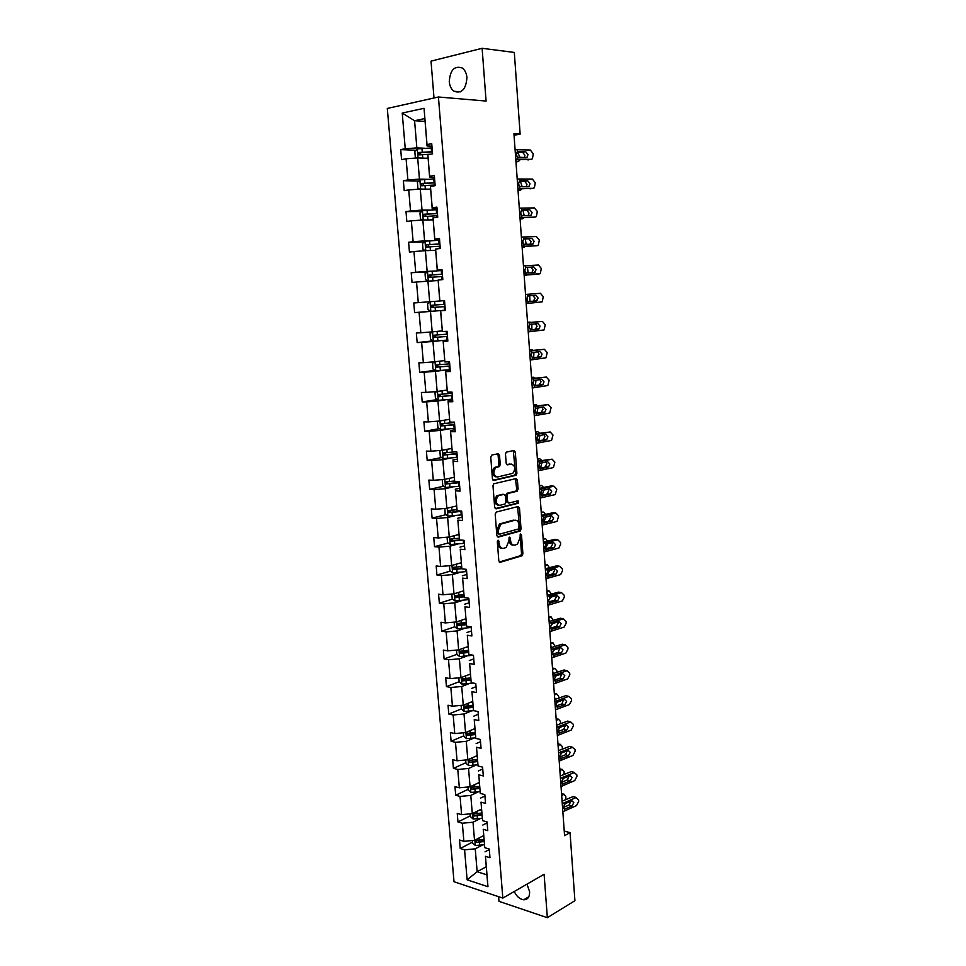 <?xml version="1.0" encoding="UTF-8"?>
<svg xmlns="http://www.w3.org/2000/svg" width="966" height="966" viewBox="0 0 966 966"><rect width="100%" height="100%" fill="white"/><g stroke="black" fill="none" stroke-linecap="round" stroke-linejoin="round"><path stroke-width="1.45" d="M498.082 540.163L497.321 541.672L498.818 560.872L500.183 562.309L522.075 555.764L522.896 553.747L521.495 534.923L520.396 533.993L520.022 537.833L517.414 544.256L514.842 545.114C512.487 545.44 511.062 543.894 510.567 540.489L510.374 538.026L509.251 537.096L508.877 540.972L506.232 547.456L503.6 548.338C501.209 548.664 499.748 547.118 499.241 543.677L498.082 540.163M449.275 81.699C449.709 86.046 451.255 89.222 453.911 91.239C461.7 93.883 466.035 89.331 466.928 77.582C466.506 73.271 464.996 70.107 462.376 68.079C454.491 65.374 450.12 69.914 449.275 81.699M514.226 891.521C516.629 896.448 519.78 899.201 523.693 899.793C527.738 899.72 529.718 897.028 529.61 891.739L526.989 884.144M499.531 455.312L498.154 453.742L491.863 455.034L490.764 457.147L492.443 478.882L493.831 480.44L516.146 475.284L516.895 473.352L515.301 452.028L513.96 450.47L506.208 452.16L505.484 454.08L506.184 463.282L507.536 464.839L511.207 464.042C515.24 465.612 515.784 468.715 512.813 473.34L497.454 476.999C493.324 475.477 492.757 472.362 495.751 467.629L499.494 466.506L500.231 464.574L499.531 455.312L498.13 455.276L497.478 453.875M498.613 896.69L498.987 901.338L547.348 917.7L544.1 874.266L502.827 898.102L438.431 96.998L486.079 101.056L482.119 48.3L514.31 52.43L520.143 134.129L513.936 133.755L564.579 835.687L570.049 832.656L564.241 831.05M547.348 917.7L574.915 900.698L570.049 832.656M496.283 512.065L495.196 514.202L496.85 535.647L498.227 537.12L520.251 531.01L521.048 529.018L519.479 507.983L518.15 506.498L496.283 512.065M494.664 507.367L492.986 485.765L493.747 483.797L516.061 478.581L517.402 480.102L518.078 489.17L517.015 491.259L507.911 493.517L507.138 495.486L507.597 501.547L508.949 503.045L518.09 500.762L518.476 503.177L496.041 508.877L494.664 507.367M482.119 48.3L431.017 61.136L434 97.989M431.935 146.192L427.044 145.963L424.05 108.301L427.02 144.574L431.73 143.668L432.563 153.896L427.866 154.765L429.629 176.295L434.326 175.51L435.159 185.665L430.462 186.414L432.213 207.799L436.91 207.11L437.731 217.193L433.046 217.845L434.785 239.073L439.47 238.493L440.279 248.504L435.606 249.047L437.332 270.118L442.005 269.659L442.814 279.597L438.141 280.019L439.868 300.945L444.529 300.583L439.772 300.969L438.141 280.019M427.044 145.963L427.02 144.574M502.827 898.102L454.02 881.741L387.306 108.458L438.431 96.998M440.677 310.786L442.38 331.555L440.568 310.714L445.338 310.46L444.529 300.583L443.72 300.68L444.022 304.326L431.573 305.292L431.331 307.526L445.024 306.572L433.698 307.442L432.623 305.618M442.38 331.555L447.041 331.302L447.838 341.095L443.177 341.324L444.879 361.948L449.528 361.791L450.313 371.524L445.676 371.644L447.355 392.136L451.991 392.075L452.776 401.735L448.139 401.759L449.818 422.106L454.443 422.142L455.228 431.742L450.603 431.669L452.257 451.859L456.882 452.003L457.655 461.531L453.042 461.362L454.684 481.418L459.297 481.648L460.07 491.114L455.457 490.849L457.099 510.76L461.7 511.099L462.473 520.493L457.86 520.131L459.49 539.909L464.091 540.332L464.851 549.654L460.251 549.207L461.869 568.853L466.457 569.372L467.206 578.634L462.617 578.091L464.223 597.592L468.812 598.208L469.561 607.409L464.972 606.769L466.566 626.149L471.142 626.837L471.891 635.978L467.315 635.254L468.896 654.501L473.461 655.286L474.197 664.354L469.633 663.545L471.203 682.66L475.767 683.53L476.504 692.55L471.951 691.644L473.509 710.626L478.061 711.592L478.786 720.539L474.234 719.549L475.791 738.41L480.331 739.449L481.056 748.348L476.516 747.273L478.049 766.002L482.589 767.137L483.302 775.964L478.774 774.804L480.307 793.412L484.823 794.62L485.548 803.398L481.02 802.154L482.541 820.641L487.057 821.933L487.77 830.639L483.254 829.323L484.763 847.689L489.267 849.054L489.979 857.711L485.463 856.311L487.963 886.716L467.121 879.821L464.586 849.826L460.227 848.486L459.514 839.997L463.861 841.326L462.328 823.213L457.969 821.945L457.244 813.396L461.603 814.652L460.058 796.431L455.698 795.235L454.962 786.626L459.333 787.797L457.775 769.455L453.404 768.344L452.668 759.687L457.051 760.773L455.481 742.311L451.098 741.272L450.361 732.566L454.745 733.568L453.175 714.985L448.779 714.031L448.031 705.252L452.426 706.182L450.844 687.466L446.449 686.597L445.7 677.77L450.096 678.615L448.502 659.766L444.094 658.981L443.334 650.094L447.741 650.855L446.135 631.885L441.728 631.184L440.967 622.237L445.374 622.913L443.756 603.822L439.349 603.207L438.576 594.199L442.996 594.778L441.365 575.555L436.946 575.024L436.173 565.955L440.605 566.45L438.962 547.106L434.531 546.659L433.758 537.531L438.19 537.941L436.535 518.452L432.104 518.102L431.319 508.913L435.763 509.227L434.096 489.605L429.653 489.351L428.868 480.09L433.311 480.319L431.633 460.565L427.189 460.396L426.392 451.086L430.848 451.219L429.17 431.319L424.702 431.247L423.905 421.864L428.373 421.913L426.67 401.88L422.202 401.904L421.393 392.45L425.873 392.401L424.159 372.224L419.691 372.345L418.882 362.83L423.35 362.685L421.635 342.375L417.155 342.592L416.334 333.004L420.826 332.763L419.087 312.308L414.607 312.622L413.786 302.974L418.278 302.624L416.527 282.036L412.035 282.446L411.202 272.738L415.706 272.279L413.955 251.546L409.439 252.066L408.606 242.273L413.122 241.729L411.347 220.84L406.843 221.456L405.998 211.602L410.514 210.95L408.739 189.916L404.211 190.64L403.365 180.714L407.894 179.954L406.094 158.774L401.566 159.607L400.721 149.609L405.249 148.74L402.23 113.058L424.05 108.301M427.419 179.278L419.449 179.108L417.686 157.929L428.059 158.315M417.686 157.929L406.094 158.774M419.449 179.108L407.894 179.954M434.495 177.515L429.629 177.406L427.866 154.765M429.629 177.406L429.629 176.295M429.955 210.069L422.033 210.093L420.282 189.07L430.595 189.191M420.282 189.07L408.739 189.916M422.033 210.093L410.514 210.95M437.03 208.608L432.188 208.632L430.462 186.414M432.188 208.632L432.213 207.799M432.478 240.643L424.593 240.86L422.854 219.982L433.118 219.862M422.854 219.982L411.347 220.84M424.593 240.86L413.122 241.729M439.542 239.496L434.736 239.628L433.046 217.845M434.978 270.999L427.141 271.41L425.414 250.677L435.618 250.315M425.414 250.677L413.955 251.546M427.141 271.41L415.706 272.279M442.054 270.154L437.26 270.408L435.606 249.047M437.465 301.163L429.665 301.754L427.95 281.166L438.093 280.551M427.95 281.166L416.527 282.036M429.665 301.754L418.278 302.624M442.235 330.867L432.176 331.869L430.474 311.426L438.25 310.774M430.474 311.426L419.087 312.308M432.176 331.869L420.826 332.763M445.326 310.315L440.568 310.714M444.662 360.547L434.664 361.791L432.973 341.481L440.713 340.648M432.973 341.481L421.635 342.375M434.664 361.791L423.35 362.685M444.879 361.948L443.177 341.324M447.789 340.479L443.056 340.998M447.089 390.035L437.139 391.496L435.461 371.33L443.165 370.328M435.461 371.33L424.159 372.224M437.139 391.496L425.873 392.401M447.355 392.136L445.676 371.644M450.228 370.437L445.531 371.065M449.492 419.304L439.602 421.007L437.936 400.975L445.592 399.791M437.936 400.975L426.67 401.88M439.602 421.007L428.373 421.913M449.818 422.106L448.139 401.759M452.656 400.19L447.983 400.914M451.883 448.381L442.042 450.301L440.387 430.413L447.995 429.049M440.387 430.413L429.17 431.319M442.042 450.301L430.848 451.219M452.257 451.859L450.603 431.669M455.071 429.725L450.422 430.57M454.249 477.264L444.469 479.402L442.814 459.647L450.397 458.113M442.814 459.647L431.633 460.565M444.469 479.402L433.311 480.319M454.684 481.418L453.042 461.362M457.461 459.067L452.837 460.009M456.604 505.955L446.872 508.297L445.241 488.687L452.776 486.985M445.241 488.687L434.096 489.605M446.872 508.297L435.763 509.227M457.099 510.76L455.457 490.849M459.84 488.204L455.24 489.255M458.947 534.44L449.262 537.011L447.644 517.522L455.131 515.651M447.644 517.522L436.535 518.452M449.262 537.011L438.19 537.941M459.49 539.909L457.86 520.131M462.195 517.148L457.618 518.295M461.277 562.743L451.641 565.521L450.023 546.164L457.486 544.136M450.023 546.164L438.962 547.106M451.641 565.521L440.605 566.45M461.869 568.853L460.251 549.207M464.537 545.887L459.985 547.13M463.583 590.842L453.996 593.836L452.39 574.613L459.816 572.415M452.39 574.613L441.365 575.555M453.996 593.836L442.996 594.778M464.223 597.592L462.617 578.091M466.868 574.432L462.34 575.784M465.878 618.771L456.338 621.959L454.745 602.869L462.122 600.514M454.745 602.869L443.756 603.822M456.338 621.959L445.374 622.913M466.566 626.149L464.972 606.769M469.186 602.784L464.682 604.233M468.148 646.508L458.669 649.889L457.087 630.931L464.429 628.419M457.087 630.931L446.135 631.885M458.669 649.889L447.741 650.855M468.896 654.501L467.315 635.254M471.48 630.943L467.001 632.488M470.418 674.051L460.975 677.649L459.405 658.812L466.711 656.143M459.405 658.812L448.502 659.766M460.975 677.649L450.096 678.615M471.203 682.66L469.633 663.545M473.763 658.909L469.307 660.551M472.664 701.425L463.269 705.204L461.712 686.5L468.981 683.674M461.712 686.5L450.844 687.466M463.269 705.204L452.426 706.182M473.509 710.626L471.951 691.644M476.021 686.693L471.589 688.432M474.898 728.606L465.552 732.59L464.006 714.007L471.227 711.036M464.006 714.007L453.175 714.985M465.552 732.59L454.745 733.568M475.791 738.41L474.234 719.549M478.279 714.285L473.871 716.12M477.107 755.617L467.822 759.795L466.276 741.333L473.473 738.205M466.276 741.333L455.481 742.311M467.822 759.795L457.051 760.773M478.049 766.002L476.516 747.273M480.513 741.707L476.129 743.627M479.317 782.448L470.068 786.807L468.546 768.465L475.695 765.205M468.546 768.465L457.775 769.455M470.068 786.807L459.333 787.797M480.307 793.412L478.774 774.804M482.734 768.936L478.375 770.953M481.503 809.097L472.302 813.65L470.792 795.429L477.904 792.023M470.792 795.429L460.058 796.431M472.302 813.65L461.603 814.652M482.541 820.641L481.02 802.154M484.944 795.984L480.597 798.085M483.676 835.59L474.523 840.323L473.026 822.223L480.102 818.661M473.026 822.223L462.328 823.213M474.523 840.323L463.861 841.326M484.763 847.689L483.254 829.323M487.13 822.851L482.819 825.049M486.236 866.768L477.144 871.718L475.236 848.824L482.275 845.129M475.236 848.824L464.586 849.826M467.121 879.821L477.144 871.718L486.9 874.87L485.463 856.311M514.045 135.264L520.143 134.129M424.799 118.577L414.583 120.726L416.853 147.907L424.859 148.257M425.028 121.402L414.583 120.726L402.23 113.058M489.315 849.549L485.017 851.831M486.9 874.87L487.963 886.716M416.853 147.907L405.249 148.74M472.543 842.111L460.227 848.486M470.345 815.811L457.969 821.945M468.136 789.343L455.698 795.235M470.877 760.459L470.2 760.773M465.902 762.705L453.404 768.344M469.597 733.351L468.027 734.015M463.668 735.887L451.098 741.272M468.727 705.929L465.89 707.076M461.41 708.899L448.779 714.031M468.136 678.277L463.801 679.943M459.14 681.73L446.449 686.597M467.822 650.42L461.808 652.593M456.495 650.082L456.858 654.356L444.094 658.981M466.216 622.913L460.154 624.954M454.696 626.801L441.728 631.184M463.97 595.442L459.405 596.879M452.511 599.053L439.349 603.207M461.736 567.779L459.152 568.539M450.325 571.111L436.946 575.024M448.127 543.001L434.531 546.659M445.93 514.697L432.104 518.102M443.744 486.2L429.653 489.351M441.559 457.522L427.189 460.396M439.373 428.65L424.702 431.247M437.2 399.598L422.202 401.904M435.038 370.34L419.691 372.345M432.901 340.901L417.155 342.592M430.087 301.73L413.786 302.974M430.776 311.269L414.607 312.622M427.238 271.893L411.202 272.738M424.4 241.814L408.606 242.273M421.587 211.53L405.998 211.602M418.785 181.004L403.365 180.714M415.972 150.261L400.721 149.609M499.048 541.189L497.659 541.069L497.852 543.556C498.299 546.792 499.663 548.374 501.922 548.277M513.188 545.053C510.966 545.162 509.625 543.604 509.179 540.368L508.985 537.905L510.374 538.026M499.253 562.019L520.686 555.631L521.519 553.615L520.106 534.802L521.495 534.923M497.345 536.867L518.863 530.889L519.66 528.897L517.583 506.643M498.432 533.184L499.386 534.222L518.682 528.909L519.044 524.924C518.561 521.531 517.148 519.962 514.793 520.239L500.799 524.115L498.227 530.563L498.432 533.184L497.031 533.063L498.975 534.186M497.031 533.063L496.826 530.443L499.41 524.007L513.405 520.131M508.454 503.02L506.208 501.451L505.749 495.401L506.824 493.3L515.929 491.042L516.689 489.098L515.446 478.725M495.196 508.635L516.895 503.189L517.365 500.943M498.951 495.618L498.094 496.005C495.015 500.75 495.558 503.878 499.7 505.363L505.121 503.95L505.894 501.97L505.435 495.896L504.071 494.387L496.693 495.92C493.626 500.666 494.157 503.781 498.311 505.266M503.165 494.326L504.071 494.387M497.562 495.534L502.682 494.302M496.053 476.938C491.935 475.417 491.356 472.289 494.35 467.568L498.094 466.457L498.842 464.513L498.13 455.276M506.8 464.646L509.819 463.994M493.046 480.223L514.757 475.212L515.506 473.292L513.284 450.615M472.41 840.517L472.615 843.028L475.369 845.504L484.461 844.743M481.587 836.665L483.737 836.278M561.693 795.718L563.842 794.293L561.56 793.883M484.002 839.502L475.936 840.468L476.226 842.509L484.171 841.531M484.087 840.565L476.226 842.509M563.842 794.293L565.835 796.298L565.822 799.619M561.85 797.952L562.188 801.14M562.26 803.688L575.929 797.614L573.007 796.612L575.229 797.373M562.079 801.188L573.007 796.612M562.852 811.766L576.497 805.62L578.682 801.394L578.562 799.8L575.929 797.614M563.903 808.397L565.557 808.771L564.627 808.88L563.48 807.069L565.182 803.615L571.908 800.814L573.792 802.637L572.029 806.03L569.107 805.004L563.516 807.371M569.107 805.004L570.821 801.249M565.557 808.771L572.029 806.03M470.176 813.855L470.406 816.596L473.159 819.047L482.3 818.274M479.402 810.148L481.563 809.774M559.894 770.783L562.055 769.419L559.761 769.033M481.829 813.01L473.763 813.964L474.028 816.016L481.998 815.05M481.913 814.133L474.028 816.016M562.055 769.419L564.059 771.496L564.12 774.454M560.051 773.042L560.473 775.915M467.942 787.012L468.184 790.007L470.949 792.41L480.114 791.649M477.204 783.45L479.365 783.076M558.082 745.704L560.256 744.4L557.962 744.037M479.631 786.336L471.577 787.29L471.806 789.343L479.8 788.401M479.728 787.519L471.806 789.343M560.256 744.4L562.272 746.549L562.369 749.145M558.239 747.974L558.722 750.546M557.95 743.953L560.34 744.351M560.437 778.391L574.166 772.546L571.232 771.605L573.406 772.305M560.268 776L571.232 771.605M561.029 786.517L574.734 780.6L576.931 776.398L576.811 774.792L574.166 772.546M562.14 783.221L563.746 783.571L562.816 783.655L561.657 781.82L563.371 778.391L570.061 775.698L572.017 777.558L570.254 780.926L567.32 779.96L561.717 782.243M567.32 779.96L569.01 776.109M563.746 783.571L570.254 780.926M558.602 752.925L572.391 747.322L569.457 746.428L571.558 747.068M558.433 750.654L569.457 746.428M559.193 761.099L572.959 755.424L575.156 751.234L575.048 749.616L572.391 747.322M560.365 757.899L561.922 758.213L560.98 758.286L559.833 756.402L561.548 752.997L568.201 750.437L570.23 752.321L568.455 755.678L565.521 754.772L559.906 756.946M565.521 754.772L567.199 750.823M561.922 758.213L568.455 755.678M465.684 759.988L465.95 763.225L468.715 765.603L477.929 764.831M474.982 756.571L477.156 756.209M556.259 720.467L558.445 719.223L556.138 718.849M477.433 759.493L469.379 760.423L469.573 762.5L477.602 761.57M477.53 760.737L469.573 762.5M558.445 719.223L560.473 721.433L560.594 723.691M556.428 722.749L556.935 725.031M556.754 727.301L570.604 721.928L567.658 721.107L569.698 721.674M556.597 725.152L567.658 721.107M557.346 735.537L571.172 730.091L573.393 725.925L573.273 724.295L570.604 721.928M558.59 732.421L560.099 732.699L559.145 732.747L557.986 730.839L559.712 727.446L566.33 725.007L568.431 726.915L566.656 730.26L563.721 729.415L558.094 731.503M563.721 729.415L565.364 725.369M560.099 732.699L566.656 730.26M463.402 732.783L463.704 736.273L466.469 738.616L475.731 737.843M472.76 729.523L474.934 729.173M554.424 695.073L556.621 693.89L554.327 693.588M475.212 732.482L467.158 733.399L467.327 735.476L475.381 734.558M475.32 733.774L469.114 734.715L467.93 733.605M556.621 693.89L558.662 696.172L558.795 698.092M554.593 697.38L555.124 699.372M467.327 735.476L469.114 734.715L467.327 735.476M554.895 701.521L568.805 696.389L565.859 695.629L554.75 699.493M555.486 709.805L569.385 704.6L571.606 700.447L571.486 698.816L568.805 696.389M564.844 704.685L558.251 707.027L556.802 706.774L558.251 707.027L557.297 707.064L556.138 705.12L556.959 702.354L564.47 699.42L566.631 701.364L564.844 704.685L561.898 703.9L556.271 705.892M561.898 703.9L563.516 699.758M461.12 705.397L461.434 709.153L464.199 711.459L473.654 710.662M554.774 676.9L556.175 675.814M470.514 702.282L472.7 701.956M552.588 669.523L554.798 668.4L552.48 668.134M472.978 705.277L464.9 706.182L465.032 708.271L473.147 707.378M473.086 706.641L466.82 707.547L465.672 706.412M554.798 668.4L556.839 670.754L556.947 672.336M552.757 671.841L553.276 673.543M553.023 675.584L566.994 670.694L564.047 669.993L552.89 673.676M553.627 683.916L567.646 678.917L569.807 674.823L569.686 673.169L566.994 670.694M555.003 680.97L556.392 681.187L555.438 681.211L554.279 679.231L555.945 675.886L562.635 673.664L564.808 675.645L563.081 678.941L560.063 678.241L554.448 680.124M560.063 678.241L561.644 673.99M556.392 681.187L563.009 678.965M458.814 677.83L459.152 681.839L461.929 684.109L473.231 683.047M552.624 651.446L554.653 649.671M468.256 674.872L470.454 674.546M550.729 643.815L552.95 642.752L550.632 642.511M470.732 677.89L462.617 678.784L462.726 680.885L470.913 680.004M470.84 679.315L464.513 680.209L463.402 679.038M552.95 642.752L555.1 646.423M550.898 646.145L551.405 647.57M551.139 649.478L565.17 644.829L562.212 644.189L551.006 647.691M551.743 657.858L565.907 653.076L567.996 649.031L567.875 647.377L565.17 644.829M553.204 654.996L554.532 655.19L553.578 655.19L552.395 653.173L554.025 649.877L560.799 647.739L562.985 649.768L561.306 653.028L558.227 652.412L552.612 654.187M558.227 652.412L559.761 648.065M554.532 655.19L561.174 653.064M456.858 654.356L459.635 656.578L473.099 655.226M550.584 625.739L553.011 623.408M465.974 647.28L468.184 646.966M548.869 617.95L551.103 616.948L548.773 616.743M468.462 650.335L460.323 651.205L460.408 653.318L468.667 652.461M468.595 651.821L462.195 652.678L461.12 651.482M551.103 616.948L553.228 620.341M549.038 620.293L549.497 621.44M549.243 623.203L563.335 618.808L560.377 618.228L549.123 621.549M549.847 631.643L564.156 627.079L566.173 623.082L566.064 621.416L563.335 618.808M551.405 628.866L552.649 629.023L551.695 629.011L550.511 626.958L552.081 623.698L558.952 621.645L561.137 623.734L559.519 626.946L556.368 626.415L550.777 628.093M556.368 626.415L558.179 623.142L557.865 621.971M552.649 629.023L559.326 627.019M454.165 622.152L454.539 626.68L457.329 628.866L471.191 627.477M548.616 599.838L551.296 597.012M463.692 619.496L465.902 619.194M546.985 591.917L549.231 590.987L546.901 590.806M466.192 622.587L458.017 623.444L458.065 625.57L466.409 624.724M466.337 624.133L459.852 624.966L458.814 623.734M549.231 590.987L551.345 594.102M547.154 594.271L547.553 595.153M547.336 596.759L561.5 592.617L558.529 592.11L547.227 595.237M547.951 605.259L562.405 600.912L564.349 596.964L564.229 595.285L561.5 592.617M549.594 602.567L550.765 602.687L549.799 602.663L548.603 600.574L550.137 597.35L557.08 595.394L559.29 597.531L557.72 600.695L554.508 600.26L548.93 601.83M554.508 600.26L556.319 597L555.945 595.72M550.765 602.687L557.467 600.792M451.81 594.018L452.209 598.823L455.01 600.973L468.921 599.596M546.684 573.744L548.181 573.128L549.521 570.459M461.386 591.53L463.608 591.24M545.102 565.726L547.348 564.856L545.017 564.699M463.897 594.645L455.698 595.491L455.723 597.628L464.127 596.795M464.066 596.264L457.703 597.073L456.507 595.805M547.348 564.856L549.461 567.682M545.271 568.093L545.585 568.696M449.444 565.702L449.866 570.773L452.668 572.886L466.626 571.534M544.788 547.468L546.345 546.865L547.686 543.761M459.067 563.371L461.301 563.093M543.194 539.366L545.464 538.557L543.134 538.436M461.579 566.535L453.356 567.344L453.344 569.493L461.845 568.684M461.784 568.201L455.143 568.974L454.177 567.694M547.553 541.117L545.464 538.557M447.065 537.193L447.512 542.542L450.313 544.607L464.332 543.29M542.916 521.012L544.498 520.433L545.814 516.895M456.725 535.031L458.971 534.753M541.286 512.837L543.556 512.101L541.226 512.016M459.273 538.219L451.001 539.016L450.965 541.177L461.76 540.115M459.683 539.922L452.764 540.694L451.834 539.378M545.609 514.371L543.556 512.101M444.915 508.466L445.133 514.117L447.946 516.146L462.002 514.842M541.093 494.375L542.626 493.843L543.882 489.871M454.382 506.486L456.628 506.232M539.354 486.14L541.648 485.475L539.306 485.415M456.954 509.71L448.635 510.495L448.562 512.668L461.724 511.364M461.084 511.05L450.675 512.246L449.468 510.881M543.641 487.468L541.648 485.475M442.923 479.534L442.283 479.969L442.742 485.5L445.555 487.48L459.671 486.212M539.318 467.568L540.755 467.085L541.938 462.678M452.016 477.759L454.274 477.506M537.422 459.285L539.716 458.681L537.374 458.657M454.624 481.008L446.244 481.78L446.147 483.954L459.381 482.71M459.357 482.36L448.296 483.58L447.101 482.179M541.636 460.384L539.716 458.681M440.882 450.397L439.868 451.122L440.339 456.676L443.153 458.633L457.316 457.377M537.615 440.568L538.871 440.158L539.97 435.304M449.625 448.828L451.895 448.586M535.466 432.249L537.784 431.705L535.43 431.73M454.092 451.919L443.841 452.873L443.72 455.058L457.027 453.851M457.015 453.561L445.906 454.732L444.71 453.283M539.583 433.13L537.784 431.705M438.805 421.067L437.441 422.07L437.912 427.672L440.738 429.568L454.95 428.349M447.234 419.691L449.504 419.473M533.51 405.044L535.828 404.573L533.474 404.621M454.479 422.553L441.426 423.76L441.281 425.958L454.66 424.799M454.648 424.569L443.503 425.668L442.307 424.183M538.002 407.749L536.867 413.122M537.482 405.708L535.828 404.573M436.68 391.532L435.002 392.824L435.473 398.463L438.298 400.322L452.571 399.127M444.807 390.373L447.101 390.155M531.529 377.658L533.872 377.259L531.505 377.344M452.088 393.295L438.987 394.442L438.818 396.652L452.281 395.553M452.257 395.372L441.076 396.422L439.892 394.877M535.997 380.024L535.381 385.458M535.333 378.117L533.872 377.259M434.531 361.803L432.539 363.373L433.01 369.048L435.775 370.823L450.168 369.688M442.38 360.837L444.674 360.632M529.537 350.103L531.892 349.777L529.525 349.885M449.685 363.82L436.535 364.931L436.342 367.152L449.878 366.09M449.866 365.969L438.636 366.971L437.465 365.353M533.944 352.119L533.679 357.649M533.111 350.332L531.892 349.777M432.333 331.857L430.063 333.717L430.534 339.428L433.384 341.203L447.753 340.056M439.928 331.096L442.235 330.915M527.545 322.366L529.911 322.113L527.533 322.258M447.27 334.151L434.06 335.214L433.843 337.436L447.451 336.434M447.451 336.373L436.173 337.303L435.038 335.625M531.831 324.033L531.892 329.696M530.769 322.378L529.911 322.113M545.416 570.157L559.64 566.269L556.67 565.822L545.319 568.757M546.032 578.706L560.63 574.589L562.502 570.689L562.381 568.998L559.64 566.269M547.77 576.098L548.857 576.195L547.891 576.147L546.696 574.021L548.169 570.846L555.209 568.974L557.418 571.16L555.921 574.287L552.624 573.937L547.082 575.41M552.624 573.937L554.46 570.701L554.013 569.288M548.857 576.195L555.595 574.408M543.484 543.375L557.768 539.753L554.798 539.366L543.399 542.119M544.1 551.984L558.843 548.084L560.654 544.244L560.534 542.542L557.768 539.753M546.104 551.308L545.971 549.461L546.949 549.533L545.971 549.461L544.776 547.299L546.201 544.16L553.325 542.397L555.547 544.631L554.098 547.71L550.741 547.456L545.222 548.809M550.741 547.456L552.576 544.232L552.057 542.699M546.949 549.533L553.711 547.855M541.54 516.424L555.897 513.067L552.914 512.741L541.455 515.301M542.168 525.081L557.044 521.423L558.662 515.916L555.897 513.067M544.124 522.642L545.017 522.691L544.039 522.606L542.832 520.408L543.689 517.691L551.429 515.639L553.651 517.921L552.262 520.964L543.363 522.051M548.845 520.795L550.68 517.595L550.077 515.941M545.017 522.691L551.815 521.133M539.583 489.303L554.001 486.2L551.018 485.946L539.511 488.313M540.211 498.021L555.233 494.592L556.79 489.134L554.001 486.2M542.276 495.643L543.085 495.679L542.095 495.582L540.888 493.348L541.745 490.631L549.509 488.711L551.755 491.054L550.415 494.049L541.491 495.111M546.925 493.976L548.773 490.788L548.084 489.001M543.085 495.679L549.908 494.242M537.615 462.002L552.093 459.176L537.555 461.144M538.243 470.768L553.409 467.58L554.895 462.171L552.093 459.176M540.429 468.486L538.919 466.107L539.789 463.39L547.589 461.615L549.847 464.006L548.555 466.964L539.632 468.003M545.005 466.976L546.853 463.801L546.056 461.893M541.129 468.498L547.988 467.182M535.635 434.531L550.185 431.971L535.575 433.806M536.263 443.358L551.574 440.411L552.999 435.026L550.185 431.971M538.569 441.136L536.951 438.697L537.808 435.992L545.657 434.338L547.915 436.789L546.684 439.699L537.772 440.725M543.061 439.808L544.933 436.656L544.015 434.615M539.161 441.148L546.056 439.941M533.63 406.879L548.253 404.597L533.594 406.3M534.283 415.754L549.714 413.05L551.079 407.724L548.253 404.597M536.71 413.605L534.959 411.105L535.828 408.401L543.701 406.891L545.983 409.391L544.788 412.253L535.913 413.267M541.117 412.458L542.989 409.33L541.938 407.157M537.193 413.605L544.112 412.53M531.626 379.034L546.309 377.042L531.602 378.6M532.278 387.982L547.855 385.531L549.147 380.23L546.309 377.042M534.826 385.905L532.966 383.321L533.836 380.628L541.745 379.264L544.027 381.824L542.892 384.637L534.065 385.639M539.149 384.939L541.032 381.824L539.825 379.517M535.2 385.893L542.143 384.939M529.61 351.02L544.365 349.306L529.585 350.73M530.262 360.016L545.971 357.818L547.215 352.566L544.365 349.306M532.942 358.012L530.95 355.367L531.819 352.687L539.777 351.455L542.071 354.063L540.972 356.852L532.242 357.818M537.181 357.239L539.064 354.148L537.651 351.696M533.196 358L540.175 357.166M527.569 322.825L542.397 321.388L527.557 322.68M528.221 331.881L544.075 329.937L545.259 324.733L542.397 321.388M531.034 329.925L528.921 327.233L529.803 324.552L537.784 323.465L540.091 326.134L539.052 328.875L530.467 329.829M535.188 329.358L537.084 326.291L535.418 323.695M531.179 329.925L538.195 329.213M443.72 300.68L430.099 301.718L427.564 303.855L428.047 309.615L430.896 311.342L445.314 310.219M444.831 304.266L444.022 304.326M529.658 295.765L530.032 301.561M525.528 294.437L540.417 293.302L543.29 296.707L542.168 301.875L528.281 303.372L526.881 298.917L527.762 296.236L528.728 295.837L535.792 295.294L538.11 298.023L536.202 301.09L528.837 301.658M526.18 303.553L528.281 303.372M533.184 301.295L535.092 298.24L532.87 295.511M528.136 301.416L536.202 301.09M524.152 275.382L527.255 274.948M435.775 280.695L438.093 280.526M428.192 281.142L425.535 279.585L425.052 273.789L427.588 271.579L442.078 270.504M442.38 274.175L429.073 275.153L428.807 277.399L442.561 276.505M428.807 277.399L430.631 277.302L431.017 275.056L442.38 274.235M527.472 267.437L528.148 273.149M523.463 265.855L538.424 265.022L541.322 268.5L540.248 273.62L526.229 274.924L524.828 270.408L525.709 267.739L526.687 267.353L533.775 266.93L536.106 269.719L534.186 272.762L526.084 272.943M524.127 275.141L539.064 274.103M524.127 275.044L526.229 274.924M531.723 272.919L533.087 270.021L530.757 267.244L526.059 267.51M522.111 247.163L525.589 246.439M433.275 250.399L435.606 250.242M425.342 250.689L423.011 249.349L422.516 243.504L425.052 241.234L439.602 240.172M439.904 243.879L426.549 244.809L426.26 247.067L440.098 246.221M426.26 247.067L428.095 247.006L428.506 244.748L439.916 244M525.226 238.916L526.216 244.519M521.386 237.093L536.42 236.549L539.33 240.111L538.303 245.195L537.072 245.702L524.176 246.27L522.763 241.705L523.657 239.037L524.635 238.674L531.747 238.397L534.089 241.234L533.172 243.855L532.169 244.265L524.031 244.289M522.075 246.596L537.072 245.702M522.051 246.33L524.176 246.27M529.96 244.362L531.071 241.609L528.728 238.771L523.753 238.964M520.07 218.751L522.485 218.775L523.789 217.761M430.764 219.886L433.106 219.741M422.468 220.006L420.464 218.896L419.969 213.015L422.444 210.721L437.115 209.646M437.417 213.377L424.014 214.259L423.7 216.529L437.61 215.72M425.499 216.493L425.97 214.247L437.429 213.546M522.896 210.202L524.212 215.72M519.297 208.137L534.403 207.907L537.325 211.53L536.347 216.577L535.055 217.109L522.099 217.447L520.674 212.822L521.58 210.165L522.558 209.815L529.706 209.658L532.061 212.568L531.179 215.14L530.129 215.575L521.954 215.442M519.998 217.857L535.055 217.109M519.974 217.447L522.099 217.447M528.112 215.623L529.03 213.015L526.687 210.117L521.495 210.226M518.005 190.157L520.433 190.254L521.906 188.889M428.24 189.167L430.582 189.034M419.558 189.119L417.904 188.237L417.409 182.308L419.956 179.881L434.603 178.891M434.905 182.646L421.454 183.48L421.116 185.762L435.098 185.013M422.866 185.726L423.422 183.516L434.929 182.876M520.396 181.282L522.159 186.728M517.196 178.988L532.375 179.06L535.309 182.767L534.379 187.778L533.027 188.322L520.01 188.418L518.585 183.733L519.466 181.101L520.469 180.751L527.653 180.739L530.02 183.709L529.175 186.245L528.076 186.692L519.865 186.402M517.909 188.925L533.027 188.322M517.873 188.358L520.01 188.418M530.6 188.732L529.996 188.841M526.204 186.704L526.989 184.228L524.623 181.27L519.261 181.282M515.929 161.382L518.368 161.551L519.962 159.849M425.68 158.231L428.047 158.11M416.588 158.013L415.32 157.361L414.825 151.396L417.372 148.885L432.08 147.919M516.955 152.254L517.704 152.314L520.07 157.53M432.382 151.698L418.87 152.495L419.075 154.886L431.162 154.162M420.222 154.753L420.862 152.568L432.406 152M515.083 149.645L530.334 150.032L533.28 153.799L532.399 158.786L530.986 159.354L517.909 159.197L516.472 154.463L517.317 151.867L518.368 151.505L525.589 151.626L527.967 154.657L527.158 157.144L526.011 157.615L517.764 157.168M515.808 159.801L530.986 159.354M515.759 159.076L517.909 159.197M528.704 159.801L527.955 159.945M524.272 157.591L524.924 155.26L522.558 152.242L517.039 152.145M497.852 543.556L499.241 543.677M509.179 540.368L510.567 540.489M521.519 553.615L522.896 553.747M520.469 555.728L521.845 555.861M499.531 562.236L500.183 562.309M518.09 507.887L519.479 507.983M519.66 528.897L521.048 529.018M518.609 531.01L519.998 531.119M500.316 523.596L501.704 523.705M496.826 530.443L498.227 530.563M516.013 480.03L517.402 480.102M516.689 489.098L518.078 489.17M515.627 491.175L517.015 491.259M506.824 493.3L508.213 493.385M505.749 495.401L507.138 495.486M506.208 501.451L507.597 501.547M516.895 503.189L518.283 503.274M498.842 464.513L500.231 464.574M497.744 466.614L499.144 466.663M495.304 467.146L496.693 467.194M513.912 451.991L515.301 452.028M515.506 473.292L516.895 473.352M514.443 475.357L515.832 475.417M474.849 840.154L475.296 845.443M479.377 842.388L479.643 845.612M479.015 837.993L479.208 840.36M564.289 804.292L564.168 802.553M564.748 810.619L564.627 808.88M472.64 813.493L473.086 818.987M477.192 815.896L477.458 819.132M476.818 811.416L477.023 813.843M470.406 786.65L470.877 792.349M474.982 789.21L475.248 792.47M474.608 784.67L474.813 787.157M562.478 779.043L562.357 777.292M562.937 785.406L562.816 783.655M560.654 753.637L560.521 751.874M561.113 760.037L560.98 758.286M468.148 759.638L468.643 765.543M472.76 762.367L473.038 765.64M472.374 757.742L472.591 760.29M558.819 728.074L558.686 726.311M559.278 734.522L559.145 732.747M465.89 732.445L466.397 738.555M470.527 735.331L470.804 738.64M470.14 730.634L470.357 733.254M556.959 702.354L556.839 700.567M557.43 708.839L557.297 707.064M463.608 705.071L464.139 711.399M468.281 708.126L468.546 711.447M467.882 703.345L468.099 706.025M466.868 707.547L465.069 708.283M555.1 676.466L554.979 674.679M555.571 682.998L555.438 681.211M461.313 677.516L461.857 684.049M466.01 680.74L466.288 684.085M465.612 675.886L465.829 678.627M464.598 680.209L462.799 680.897M553.228 650.42L553.095 648.621M553.699 656.989L553.578 655.19M459.007 649.768L459.562 656.53M463.728 653.161L464.006 656.53M463.318 648.234L463.547 651.036M462.316 652.678L460.504 653.33M551.345 624.217L551.212 622.394M551.815 630.822L551.695 629.011M456.676 621.838L457.256 628.818M470.345 626.717L470.418 627.586M461.434 625.413L461.712 628.794M461.011 620.389L461.253 623.263M460.021 624.966L458.198 625.582M549.449 597.833L549.316 596.01M549.932 604.487L549.799 602.663M454.334 593.728L454.938 600.924M468.015 598.099L468.148 599.705M459.116 597.471L459.405 600.876M458.693 592.363L458.947 595.31M457.703 597.073L455.88 597.64M451.979 565.412L452.595 572.838M465.66 569.276L465.853 571.643M456.797 569.336L457.075 572.766M456.363 564.156L456.616 567.163M455.372 568.986L453.537 569.517M449.613 536.915L450.241 544.558M463.294 540.26L463.547 543.387M454.455 541.008L454.732 544.474M454.02 535.744L454.274 538.823M453.03 540.706L451.182 541.202M447.222 508.213L447.874 516.098M460.939 511.461L461.217 514.938M452.088 512.499L452.378 515.977M451.653 507.15L451.907 510.29M450.675 512.246L448.816 512.705M444.807 479.329L445.483 487.432M458.596 482.795L458.886 486.296M449.721 483.785L450.011 487.299M449.262 478.351L449.528 481.575M448.296 483.58L446.425 484.002M442.392 450.228L443.08 458.584M456.242 453.935L456.532 457.461M447.33 454.889L447.62 458.415M446.872 449.359L447.137 452.656M445.906 454.732L444.022 455.095M439.953 420.947L440.665 429.532M453.863 424.883L454.153 428.433M444.915 425.777L445.217 429.339M444.457 420.174L444.734 423.531M443.503 425.668L441.607 426.006M437.501 391.447L438.226 400.274M451.484 395.625L451.774 399.2M451.194 392.087L451.291 393.367M442.488 396.483L442.79 400.057M442.017 390.783L442.307 394.213M441.076 396.422L439.168 396.712M435.026 361.743L435.775 370.823M449.069 366.162L449.371 369.761M448.719 361.827L448.888 363.892M440.049 366.971L440.351 370.57M439.578 361.187L439.868 364.689M438.636 366.971L436.717 367.213M432.539 331.845L433.311 341.155M446.654 336.506L446.944 340.129M446.232 331.35L446.461 334.212M437.598 337.267L437.9 340.889M437.115 331.386L437.405 334.973M436.173 337.303L434.253 337.508M547.541 571.292L547.408 569.445M548.024 577.982L547.891 576.147M545.621 544.57L545.488 542.723M543.689 517.691L543.556 515.82M544.172 524.466L544.039 522.606M541.745 490.631L541.612 488.76M542.228 497.454L542.095 495.582M539.789 463.39L539.644 461.507M540.272 470.261L540.139 468.377M537.808 435.992L537.676 434.084M538.303 442.899L538.171 441.003M535.828 408.401L535.695 406.493M536.323 415.356L536.19 413.448M533.836 380.628L533.691 378.708M534.331 387.632L534.198 385.712M531.819 352.687L531.686 350.743M532.326 359.726L532.194 357.794M529.803 324.552L529.658 322.608M530.31 331.64L530.165 329.696M430.027 301.778L430.824 311.293M444.215 306.633L444.505 310.279M435.123 307.345L435.425 311.004M434.628 301.38L434.929 305.039M433.698 307.442L431.766 307.599M527.762 296.236L527.617 294.28M524.152 275.455L526.542 275.25M427.515 271.639L428.312 281.142M441.752 276.554L442.005 279.669M441.269 270.552L441.571 274.235M432.623 277.218L432.925 280.865M432.128 271.204L432.442 274.887M431.017 275.056L429.073 275.153M525.709 267.739L525.576 265.759M530.757 267.244L533.775 266.93M522.123 247.344L524.514 247.103M424.992 241.283L425.777 250.665M439.276 246.27L439.47 248.6M438.793 240.232L439.095 243.939M430.124 246.885L430.413 250.496M429.616 240.824L429.93 244.543M428.506 244.748L426.549 244.809M523.657 239.037L523.512 237.056M528.728 238.771L531.747 238.397M520.082 219.053L522.485 218.775M422.444 210.721L423.217 219.982M436.789 215.768L436.922 217.314M436.294 209.682L436.596 213.414M427.588 216.336L427.89 219.922M427.093 210.238L427.395 213.969M425.97 214.247L424.014 214.259M521.58 210.165L521.435 208.161M526.687 210.117L529.706 209.658M518.03 190.58L520.433 190.254M419.884 179.942L420.645 189.07M434.277 185.061L434.338 185.798M433.782 178.927L434.084 182.683M425.052 185.569L425.342 189.131M424.533 179.422L424.847 183.19M423.422 183.516L421.454 183.48M519.491 181.089L519.346 179.072M524.623 181.27L527.653 180.739M515.965 161.914L518.368 161.551M417.3 148.945L418.061 157.953M431.259 147.955L431.56 151.747M422.48 154.584L422.782 158.122M421.973 148.402L422.287 152.193M420.862 152.568L418.87 152.495M517.378 151.819L517.233 149.79M522.558 152.242L525.589 151.626M460.444 91.83L453.911 91.239M528.8 896.786L523.693 899.793M520.686 555.631L522.075 555.764M518.863 530.889L520.251 531.01M499.41 524.007L500.799 524.115M515.929 491.042L517.317 491.126M506.51 493.445L507.911 493.517M517.088 503.093L518.476 503.177M496.693 495.92L498.094 496.005M498.094 466.457L499.494 466.506M494.35 467.568L495.751 467.629M514.757 475.212L516.146 475.284M564.011 794.197L561.548 793.75M564.035 808.554L565.339 808.856M573.297 796.515L576.219 797.518M562.176 769.359L559.761 768.948M562.236 783.341L563.576 783.631M571.449 771.532L574.384 772.474M560.437 757.972L561.814 758.262M569.59 746.392L572.524 747.273M558.481 719.199L556.15 718.873M558.626 732.457L560.038 732.723M567.718 721.095L570.665 721.916M466.82 707.547L465.032 708.271M563.081 678.941L560.135 678.217M464.513 680.209L462.726 680.885M561.306 653.028L558.36 652.364M462.195 652.678L460.408 653.318M559.519 626.946L556.561 626.342M459.852 624.966L458.065 625.57M557.72 600.695L554.762 600.164M457.51 597.06L455.723 597.628M455.143 568.974L453.344 569.493M452.764 540.694L450.965 541.177M450.361 512.221L448.562 512.668M447.946 483.555L446.147 483.954M445.519 454.696L443.72 455.058M443.08 425.644L441.281 425.958M440.629 396.374L438.818 396.652M438.153 366.923L436.342 367.152M435.666 337.255L433.843 337.436M555.921 574.287L552.95 573.816M554.098 547.71L551.127 547.311M552.262 520.964L549.292 520.626M550.415 494.049L547.432 493.771M548.555 466.964L545.573 466.747M546.684 439.699L543.689 439.554M544.788 412.253L541.805 412.192M542.892 384.637L539.897 384.637M540.972 356.852L537.977 356.925M539.052 328.875L536.045 329.02M433.154 307.381L431.331 307.526M537.108 300.716L534.089 300.933M535.14 272.376L532.133 272.666M533.172 243.855L530.153 244.217M425.269 216.505L423.7 216.529M531.179 215.14L528.16 215.575M422.347 185.774L421.116 185.762M529.175 186.245L526.494 186.692M419.57 154.826L418.52 154.777M527.158 157.144L524.852 157.603"/></g></svg>
